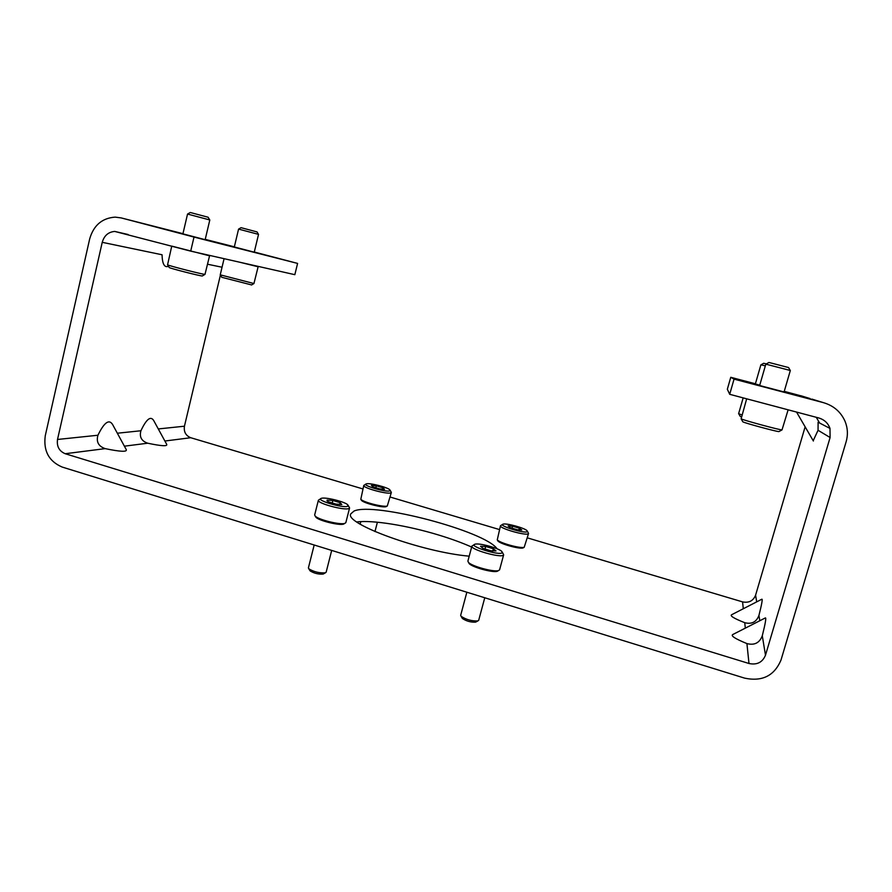 <?xml version="1.0" encoding="UTF-8"?>
<svg xmlns="http://www.w3.org/2000/svg" width="892" height="892" viewBox="0 0 892 892"><rect width="100%" height="100%" fill="white"/><g stroke="black" fill="none" stroke-linecap="round" stroke-linejoin="round"><path stroke-width="1.34" d="M89.668 238.956C93.604 225.33 102.112 218.049 115.191 217.124L121.189 217.916L194.01 237.071L190.698 251.131L114.722 231.429C108.322 231.998 104.163 235.633 102.234 242.323L57.512 439.466C56.597 446.39 59.162 451.151 65.216 453.727L748.99 663.503C756.996 665.153 762.504 662.388 765.492 655.196L830.106 437.515L829.984 428.416C828.055 423.098 824.297 419.608 818.7 417.947L729.701 394.309L734.049 379.133L823.227 402.593C833.552 405.57 840.844 411.836 845.081 421.381C847.757 428.071 848.102 434.883 846.118 441.808L781.035 659.935C774.39 675.768 762.27 681.834 744.664 678.143L62.184 467.062C48.904 461.376 43.262 450.939 45.269 435.731L89.668 238.956M811.809 399.07L823.227 402.593M784.258 391.365L802.867 396.349M818.098 422.25L818.053 430.278L813.203 440.693M762.292 635.784C759.538 642.942 754.42 645.54 746.916 643.578C734.852 638.661 730.213 635.606 733.034 634.402L765.258 617.966C766.462 617.13 765.47 623.073 762.292 635.784L765.492 655.196M758.936 615.447C756.405 622.047 751.677 624.467 744.742 622.694C733.782 618.368 729.466 615.681 731.819 614.644L761.79 599.246C762.794 598.565 761.846 603.962 758.936 615.447L759.806 620.743M805.13 426.833L755.591 595.176C753.238 600.896 748.901 603.126 742.579 601.888L743.292 608.745M147.704 443.212C141.482 441.061 139.219 436.902 140.914 430.758C146.433 419.028 150.703 415.639 153.725 420.589L166.737 444.406C167.551 446.457 161.207 446.067 147.704 443.212L124.389 446.178M105.189 448.631C98.488 446.312 96.068 441.852 97.93 435.24C104.208 422.34 109.125 418.794 112.66 424.625L126.285 449.657C127.221 452.088 120.197 451.742 105.189 448.631L65.216 453.727M362.888 488.928L190.743 437.727C185.748 435.653 183.652 431.817 184.443 426.209L158.297 428.94M254.287 252.023L297.593 263.408L194.01 237.071M254.253 252.191L234.317 246.961M205.16 239.68L182.916 233.849M297.593 263.408L294.839 274.68L190.698 251.131M168.32 266.351L168.32 266.351C164.407 267.79 162.311 263.921 162.054 254.766L102.234 242.323M220.424 275.048L184.443 426.209M390.161 497.045L499.442 529.558M527.373 537.865L742.579 601.888M469.214 556.173C421.972 552.081 344.111 523.626 350.779 513.881L354.035 511.038C374.094 501.828 485.192 531.13 497.067 548.781M734.049 379.133L730.76 377.294L727.337 389.258L729.701 394.309M730.76 377.294L755.413 383.783M759.75 385.177L755.368 383.961M784.079 391.956L759.638 385.522M356.811 521.943C372.689 519.858 407.51 525.566 438.318 534.921C450.895 538.723 462 542.76 471.645 547.052M742.746 421.648L742.846 421.827C744.53 422.998 776.698 431.717 778.906 431.594L779.084 431.494M759.627 385.589L765.827 364.148L790.334 370.492L784.057 392.012M765.927 364.159L768.937 362.464L788.55 367.537L790.245 370.448M751.733 400.151L784.135 408.759M746.671 398.813L741.129 418.839C742.98 420.099 779.575 430 782.016 429.899L788.127 409.818M740.226 416.352L741.442 416.932M760.932 364.828L765.336 365.843M760.965 364.817L763.663 363.289L766.395 363.891M743.17 397.877L738.609 413.687L742.021 414.936M169.19 267.444L169.279 267.578C170.762 268.559 200.655 276.163 202.294 275.985L202.417 275.907M209.743 219.934L208.104 217.235L190.275 212.497L187.543 214.058L209.81 219.967L205.149 239.736M172.301 246.248L209.564 255.826L204.993 274.379C203.198 274.558 169.224 265.905 167.562 264.835L171.755 246.103M221.807 277.3L251.6 284.938M238.61 229.11L258.535 234.373L254.242 252.235M238.643 229.088L241.03 227.672L257.03 231.92L258.49 234.351M239.558 262.181L258.123 266.775L253.941 283.545L220.235 274.836L224.082 258.68M502.118 552.784C499.185 555.894 467.598 545.848 475.057 544.198C479.093 542.76 499.107 548.212 501.884 551.524L502.118 552.784M483.085 548.435L490.856 550.777L495.997 550.944L493.376 548.781L485.694 546.473L480.543 546.283L483.085 548.435M480.677 546.294L485.56 546.462M485.895 546.528L493.176 548.725M493.443 548.836L495.93 550.888M498.137 570.791L497.223 571.293C492.841 572.909 472.147 567.234 469.192 563.61L468.657 562.718M484.769 597.751L478.692 620.297L477.867 620.921C471.768 621.2 466.17 619.65 461.075 616.283L460.673 615.324L466.851 592.221M476.127 621.858L475.592 622.148C470.809 622.371 466.416 621.155 462.413 618.513L462.101 617.978M502.341 552.293L503.657 554.779L499.598 569.81L498.505 570.59C493.822 572.318 471.6 566.23 468.445 562.35L467.887 561.124L471.901 546.105L474.276 544.633M503.657 554.779L503.434 555.114C500.936 558.269 470.017 549.416 471.901 546.105M484.969 549.16L485.694 546.473M492.763 551.066L493.376 548.781M527.261 531.61C525.065 534.04 497.245 525.421 503.099 524.15C506.31 522.946 524.92 528.053 527.094 530.74L527.261 531.61M510.503 527.718L517.393 529.759L521.82 529.993L519.367 528.198L512.532 526.18L508.094 525.923L510.503 527.718M508.217 525.934L512.421 526.168M512.71 526.235L519.189 528.153M519.423 528.254L521.753 529.948M523.671 547.577L523.058 547.922C519.568 549.282 500.245 543.942 497.937 540.998L497.58 540.385M527.406 531.264L528.577 533.438L524.206 547.287C520.471 548.736 499.732 543.016 497.268 539.861L500.479 525.711L502.564 524.44M528.577 533.438L528.421 533.672C526.525 536.17 498.918 528.298 500.479 525.711M511.975 528.254L512.532 526.18M518.876 530.004L519.367 528.198M347.624 506.266C342.829 508.451 314.631 499.899 321.399 498.327C325.257 496.844 345.148 501.772 347.835 504.872L347.624 506.266M328.669 501.906L336.05 504.125L341.803 504.515L340.175 502.687L332.872 500.49L327.108 500.089L327.052 500.903L328.669 501.906M327.264 500.1L332.716 500.479M333.062 500.546L339.986 502.631M340.22 502.731L340.789 504.549M344.423 523.615L343.598 524.083C339.451 525.756 318.845 520.683 315.946 517.282L315.445 516.479M331.69 550.409L326.149 572.207L325.39 572.809C319.414 573.221 313.884 571.884 308.788 568.784L308.398 567.903L314.185 545.001M323.662 573.79L323.172 574.069C318.477 574.403 314.14 573.355 310.148 570.913L309.836 570.445M348.259 505.563L349.586 507.938L345.84 522.634L344.836 523.37C340.41 525.154 318.288 519.713 315.188 516.067L314.664 514.952L318.377 500.222L320.685 498.74M349.586 507.938L348.883 508.529C344.457 510.759 316.671 503.177 318.377 500.222M332.192 503.155L332.872 500.49M339.685 504.616L340.175 502.687M389.748 490.845C386.058 492.574 360.925 485.081 366.311 483.865C369.388 482.639 387.797 487.322 389.893 489.864L389.748 490.845M373.046 486.943L379.635 488.894L384.552 489.295L382.88 487.757L376.346 485.828L371.429 485.404L373.046 486.943M371.551 485.415L376.223 485.817M376.513 485.872L382.713 487.712M386.749 506.31L386.18 506.645C382.858 508.027 363.724 503.177 361.472 500.379L361.126 499.81M390.194 490.355L391.354 492.44L387.295 505.998C383.75 507.481 363.211 502.274 360.803 499.275L363.78 485.426L365.809 484.155M391.354 492.44L390.863 492.852C387.407 494.636 362.342 487.768 363.78 485.426M375.811 487.913L376.346 485.828M382.478 489.329L382.88 487.757M182.96 233.682L121.189 217.916M234.351 246.816L205.238 239.379M800.804 395.713L810.204 398.601M222.041 267.232L207.58 264.233M818.053 430.278L830.106 437.515M746.916 643.578L748.99 663.503M744.742 622.694L745.311 628.135M755.591 595.176L756.695 601.855M140.914 430.758L117.343 433.222M97.93 435.24L57.512 439.466M190.743 437.727L164.897 441.016M128.147 234.518L114.722 231.429M818.12 422.25L829.984 428.416M796.545 412.059L813.393 441.027M816.269 417.3L819.603 423.02M778.906 431.594L782.016 429.899M742.846 421.827L741.129 418.839M755.346 384.006L760.887 364.806M740.293 416.486L738.754 413.799M182.905 233.905L187.543 214.058M202.294 275.985L204.993 274.379M169.279 267.578L167.562 264.835M234.306 247.006L238.577 229.088M251.499 285.005L253.941 283.545M221.863 277.401L220.346 274.926M475.592 622.148L477.867 620.921M462.413 618.513L461.075 616.283M497.223 571.293L498.505 570.59M469.192 563.61L468.445 562.35M523.058 547.922L524.206 547.287M497.937 540.998L497.268 539.861M323.172 574.069L325.39 572.809M310.148 570.913L308.788 568.784M343.598 524.083L344.836 523.37M315.946 517.282L315.188 516.067M360.814 521.608L360.167 524.128M377.394 522.21L374.975 531.565M386.18 506.645L387.295 505.998M361.472 500.379L360.803 499.275"/></g></svg>
